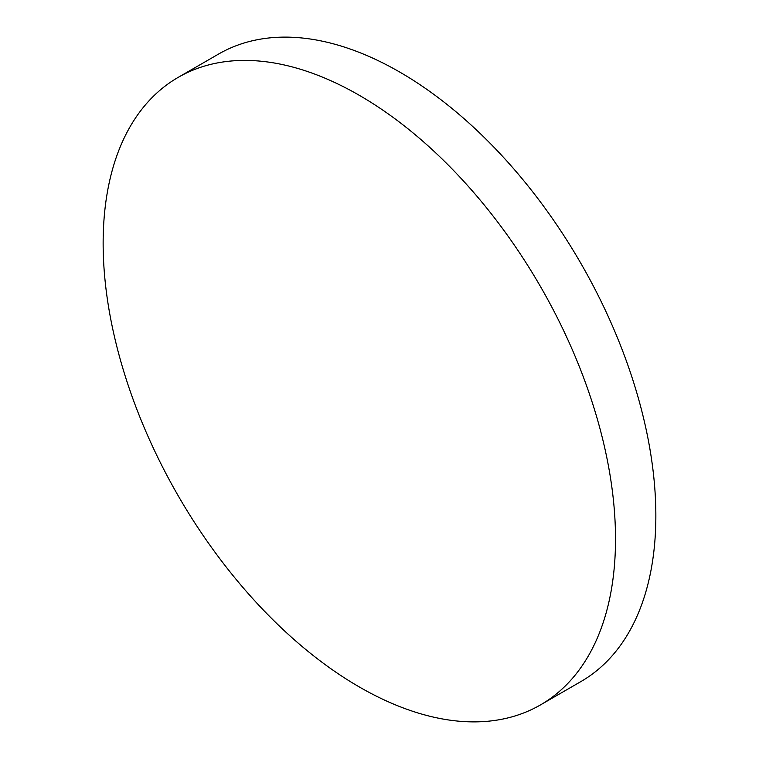 <?xml version="1.0" encoding="UTF-8"?>
<svg xmlns="http://www.w3.org/2000/svg" width="759" height="759" viewBox="0 0 759 759"><rect width="100%" height="100%" fill="white"/><g stroke="black" fill="none" stroke-linecap="round" stroke-linejoin="round"><path stroke-width="1.14" d="M359.33 95.33A362.299 209.18 60 0 1 596.014 414.594A362.299 209.18 60 0 1 540.474 704.912A362.299 209.18 60 0 1 359.33 686.971A362.299 209.18 60 0 1 122.645 367.698A362.299 209.18 60 0 1 178.175 77.38A362.299 209.18 60 0 1 359.33 95.33M178.175 77.38L218.526 54.088A362.299 209.18 60 0 1 399.67 72.029A362.299 209.18 60 0 1 636.355 391.302A362.299 209.18 60 0 1 580.825 681.62L540.474 704.912"/></g></svg>
